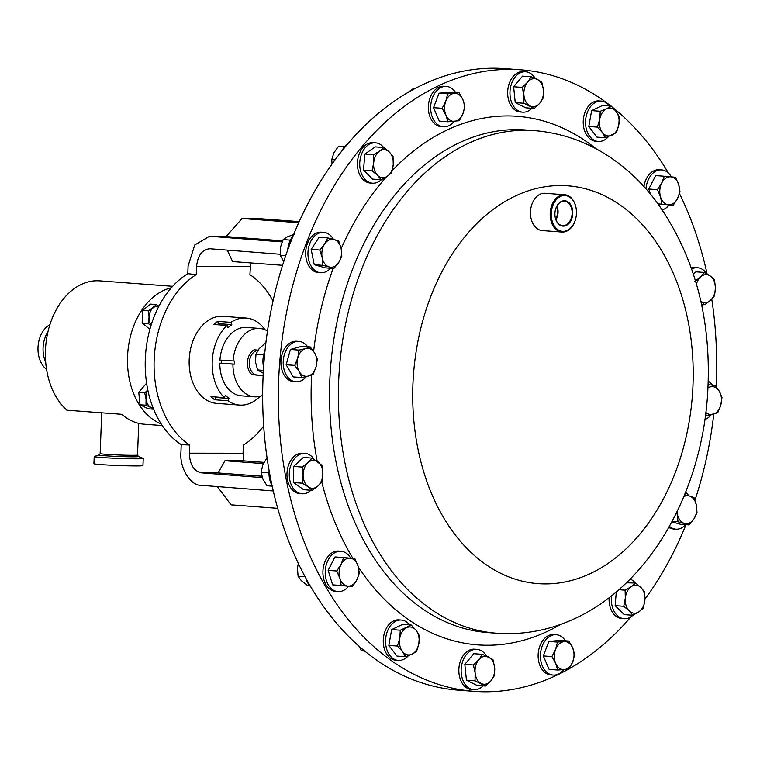 <?xml version="1.0" encoding="UTF-8"?>
<svg xmlns="http://www.w3.org/2000/svg" width="760" height="760" viewBox="0 0 760 760"><rect width="100%" height="100%" fill="white"/><g stroke="black" fill="none" stroke-linecap="round" stroke-linejoin="round"><path stroke-width="1.14" d="M554.933 215.042A12.255 8.598 94.3 0 0 562.352 225.615A12.255 8.598 94.3 0 0 565.839 225.007A12.255 8.598 94.3 0 0 572.1 211.565A12.255 8.598 94.3 0 0 564.186 201.181A12.255 8.598 94.3 0 0 561.203 201.818A12.255 8.598 94.3 0 0 555.265 210.53M561.44 201.409A12.711 8.921 94.3 0 0 555.275 210.491A12.711 8.921 94.3 0 0 554.933 215.08A12.711 8.921 94.3 0 0 566.257 225.464A12.711 8.921 94.3 0 0 572.461 209.37A12.711 8.921 94.3 0 0 561.44 201.409M567.245 230.423A17.955 12.587 94.3 0 0 575.947 217.607A17.955 12.587 94.3 0 0 576.431 211.118A17.955 12.587 94.3 0 0 560.443 196.46A17.955 12.587 94.3 0 0 551.693 219.184A17.955 12.587 94.3 0 0 567.245 230.423M575.938 217.673A18.696 13.11 -85.7 0 1 575.918 217.74A18.696 13.11 -85.7 0 1 566.856 231.087A18.696 13.11 -85.7 0 1 561.925 232.047A18.696 13.11 -85.7 0 1 550.211 215.954A18.696 13.11 -85.7 0 1 559.778 195.709A18.696 13.11 -85.7 0 1 564.708 194.75A18.696 13.11 -85.7 0 1 576.422 210.986A18.696 13.11 -85.7 0 1 576.431 211.052M561.925 232.047L542.212 230.575A18.696 13.11 -85.7 0 1 530.499 214.482A18.696 13.11 -85.7 0 1 540.065 194.237A18.696 13.11 -85.7 0 1 544.996 193.277L564.708 194.75M520.695 69.806L505.029 68.638A311.647 218.528 94.3 0 0 422.788 84.645A311.647 218.528 94.3 0 0 263.416 421.942A311.647 218.528 94.3 0 0 458.594 690.194L474.259 691.362A311.647 218.528 -85.7 0 1 279.081 423.111A311.647 218.528 -85.7 0 1 438.463 85.813A311.647 218.528 -85.7 0 1 520.695 69.806A311.647 218.528 -85.7 0 1 610.945 106.058M250.638 262.912L249.916 274.664A93.499 65.559 -85.7 0 1 273.011 300.988M257.83 350.408A12.341 8.654 94.3 0 0 249.403 361.722A12.341 8.654 94.3 0 0 257.089 375.003L263.14 375.459M258.001 350.16L254.239 349.762A13.699 9.604 94.3 0 0 247.494 361.541A13.699 9.604 94.3 0 0 251.911 374.585L259.844 375.478A13.699 9.604 94.3 0 0 260.281 375.24M262.656 395.438A34.285 24.035 -85.7 0 1 254.486 396.805A34.285 24.035 -85.7 0 1 232.93 364.154L234.574 364.154L234.688 361.038L219.934 360.059A34.285 24.035 -85.7 0 1 245.242 327.408A34.285 24.035 -85.7 0 1 246.477 327.455L259.597 328.434A34.285 24.035 -85.7 0 1 267.473 331.008M233.054 361.038A34.285 24.035 -85.7 0 1 258.352 328.387A34.285 24.035 -85.7 0 1 259.597 328.434M217.16 324.719L218.519 323.637L217.683 321.366A43.633 30.59 94.3 0 0 213.778 324.472L227.069 325.46A43.633 30.59 94.3 0 0 212.22 361.532A43.633 30.59 94.3 0 0 224.295 397.623L211.005 396.634A43.633 30.59 94.3 0 0 214.671 399.75L215.688 397.47L228.978 398.468L225.311 395.352L224.295 397.623M264.993 329.745A43.633 30.59 94.3 0 0 246.107 318.05L223.07 316.331A43.633 30.59 94.3 0 0 189.183 359.812A43.633 30.59 94.3 0 0 216.562 403.351L239.609 405.07A43.633 30.59 94.3 0 0 260.024 396.312M214.671 399.75L227.971 400.738A43.633 30.59 94.3 0 0 239.609 405.07M162.26 425.543L144.153 424.194A69.806 48.953 94.3 0 1 121.809 414.305L66.918 410.2A69.806 48.953 -85.7 0 1 45.448 350.426A69.806 48.953 -85.7 0 1 99.664 280.858L172.662 286.311M45.685 362.055A24.529 17.204 -85.7 0 1 43.073 347.909A24.529 17.204 -85.7 0 1 47.946 331.778M46.559 369.36A24.529 17.204 -85.7 0 1 38 347.529A24.529 17.204 -85.7 0 1 49.904 324.681M161.177 423.89A69.806 48.953 -85.7 0 1 127.547 356.554A69.806 48.953 -85.7 0 1 171.342 287.793M143.108 458.346A24.529 0.902 -177.8 0 1 143.232 458.441A24.529 0.902 -177.8 0 1 128.003 458.698A24.529 0.902 -177.8 0 1 101.26 457.472A24.529 0.902 -177.8 0 1 94.202 456.56A24.529 0.902 -177.8 0 1 94.326 456.475L99.18 454.926A19.712 0.722 -177.8 0 0 104.756 455.724A19.712 0.722 -177.8 0 0 127.157 456.731A19.712 0.722 -177.8 0 0 138.386 456.437L143.108 458.346M143.232 458.441L142.956 465.566A24.529 0.902 -177.8 0 1 127.727 465.813A24.529 0.902 -177.8 0 1 100.985 464.588A24.529 0.902 -177.8 0 1 93.927 463.685L94.202 456.56M383.676 147.516A20.244 14.193 94.3 0 0 375.469 142.823A20.244 14.193 94.3 0 0 359.822 161.671A20.244 14.193 94.3 0 0 372.447 183.198A20.244 14.193 94.3 0 0 381.339 179.711M375.469 142.823L373.16 142.652A20.244 14.193 94.3 0 0 357.523 161.5A20.244 14.193 94.3 0 0 370.148 183.027L372.447 183.198M635.322 583.005A20.244 14.193 94.3 0 0 630.173 579.034M611.629 595.697A20.244 14.193 94.3 0 0 611.467 597.17A20.244 14.193 94.3 0 0 624.093 618.697A20.244 14.193 94.3 0 0 632.985 615.201M314.127 459.334A20.244 14.193 94.3 0 0 310.488 455.449A20.244 14.193 94.3 0 0 305.007 453.387A20.244 14.193 94.3 0 0 289.94 468.464A20.244 14.193 94.3 0 0 296.514 491.701A20.244 14.193 94.3 0 0 301.995 493.762A20.244 14.193 94.3 0 0 310.916 490.247M305.007 453.387L302.708 453.216A20.244 14.193 94.3 0 0 287.641 468.293A20.244 14.193 94.3 0 0 294.215 491.53A20.244 14.193 94.3 0 0 299.687 493.591L301.995 493.762M706.686 273.685A20.244 14.193 94.3 0 0 703.047 269.809A20.244 14.193 94.3 0 0 697.566 267.748A20.244 14.193 94.3 0 0 691.714 269.049M697.566 267.748L695.267 267.577A20.244 14.193 94.3 0 0 691.362 268.052M333.44 239.343A20.244 14.193 94.3 0 0 323.684 232.361A20.244 14.193 94.3 0 0 308.465 259.027A20.244 14.193 94.3 0 0 320.673 272.735A20.244 14.193 94.3 0 0 330.543 268.251M323.684 232.361L321.385 232.189A20.244 14.193 94.3 0 0 306.166 258.856A20.244 14.193 94.3 0 0 318.364 272.565L320.673 272.735M688.645 495.757A20.244 14.193 94.3 0 0 685.719 491.967M307.648 346.76A20.244 14.193 94.3 0 0 298.946 341.42A20.244 14.193 94.3 0 0 284.981 352.773A20.244 14.193 94.3 0 0 286.235 374.927A20.244 14.193 94.3 0 0 295.925 381.795A20.244 14.193 94.3 0 0 306.46 376.523M298.946 341.42L296.637 341.24A20.244 14.193 94.3 0 0 282.682 352.602A20.244 14.193 94.3 0 0 283.936 374.747A20.244 14.193 94.3 0 0 293.626 381.624L295.925 381.795M486.466 656.032A20.244 14.193 94.3 0 0 476.881 649.353A20.244 14.193 94.3 0 0 466.592 654.341A20.244 14.193 94.3 0 0 461.69 676.163A20.244 14.193 94.3 0 0 473.869 689.738A20.244 14.193 94.3 0 0 483.16 685.852M476.881 649.353L474.582 649.183A20.244 14.193 94.3 0 0 464.284 654.16A20.244 14.193 94.3 0 0 459.391 675.991A20.244 14.193 94.3 0 0 471.561 689.567L473.869 689.738M535.278 78.46A20.244 14.193 94.3 0 0 525.692 71.782A20.244 14.193 94.3 0 0 515.394 76.76A20.244 14.193 94.3 0 0 510.501 98.581A20.244 14.193 94.3 0 0 522.681 112.157A20.244 14.193 94.3 0 0 531.971 108.281M525.692 71.782L523.393 71.611A20.244 14.193 94.3 0 0 513.095 76.589A20.244 14.193 94.3 0 0 508.203 98.41A20.244 14.193 94.3 0 0 520.372 111.986L522.681 112.157M712.338 385.063A20.244 14.193 94.3 0 0 708.253 381.226M409.659 624.919A20.244 14.193 94.3 0 0 401.308 620.046A20.244 14.193 94.3 0 0 395.969 621.082A20.244 14.193 94.3 0 0 385.615 642.998A20.244 14.193 94.3 0 0 398.297 660.421A20.244 14.193 94.3 0 0 403.636 659.385A20.244 14.193 94.3 0 0 408.358 655.718M401.308 620.046L399.009 619.875A20.244 14.193 94.3 0 0 393.661 620.91A20.244 14.193 94.3 0 0 383.306 642.827A20.244 14.193 94.3 0 0 395.988 660.25L398.297 660.421M609.615 105.963A20.244 14.193 94.3 0 0 601.274 101.089A20.244 14.193 94.3 0 0 595.925 102.135A20.244 14.193 94.3 0 0 585.58 124.041A20.244 14.193 94.3 0 0 598.253 141.464A20.244 14.193 94.3 0 0 603.592 140.429A20.244 14.193 94.3 0 0 608.313 136.762M601.274 101.089L598.966 100.918A20.244 14.193 94.3 0 0 593.626 101.963A20.244 14.193 94.3 0 0 583.271 123.87A20.244 14.193 94.3 0 0 595.954 141.293L598.253 141.464M455.62 92.52A20.244 14.193 94.3 0 0 446.405 86.431A20.244 14.193 94.3 0 0 432.487 97.669A20.244 14.193 94.3 0 0 443.384 126.806A20.244 14.193 94.3 0 0 454.09 121.334M446.405 86.431L444.096 86.26A20.244 14.193 94.3 0 0 430.188 97.498A20.244 14.193 94.3 0 0 441.085 126.635L443.384 126.806M565.392 640.794A20.244 14.193 94.3 0 0 556.178 634.704A20.244 14.193 94.3 0 0 542.26 645.933A20.244 14.193 94.3 0 0 553.156 675.079A20.244 14.193 94.3 0 0 563.863 669.598M556.178 634.704L553.869 634.533A20.244 14.193 94.3 0 0 539.961 645.762A20.244 14.193 94.3 0 0 550.857 674.908L553.156 675.079M350.712 558.22A20.244 14.193 94.3 0 0 341.154 551.247A20.244 14.193 94.3 0 0 340.955 551.228A20.244 14.193 94.3 0 0 325.299 570.218A20.244 14.193 94.3 0 0 337.744 591.593A20.244 14.193 94.3 0 0 337.934 591.603A20.244 14.193 94.3 0 0 348.536 586.264M338.846 551.076A20.244 14.193 94.3 0 0 338.647 551.057A20.244 14.193 94.3 0 0 323 570.047A20.244 14.193 94.3 0 0 335.435 591.422A20.244 14.193 94.3 0 0 335.635 591.432A20.244 14.193 94.3 0 0 335.834 591.451M671.384 176.899A20.244 14.193 94.3 0 0 661.817 169.927A20.244 14.193 94.3 0 0 661.628 169.907A20.244 14.193 94.3 0 0 645.971 188.841M659.519 169.755A20.244 14.193 94.3 0 0 659.319 169.736A20.244 14.193 94.3 0 0 643.919 186.552M612.18 107.027A311.647 218.528 -85.7 0 1 668.41 173.052M679.506 193.638A311.647 218.528 -85.7 0 1 707.094 273.942M711.769 299.136A311.647 218.528 -85.7 0 1 716.043 386.574M713.764 414.133A311.647 218.528 -85.7 0 1 694.982 500.166M685.986 524.685A311.647 218.528 -85.7 0 1 644.955 599.184M631.066 616.731A311.647 218.528 -85.7 0 1 569.221 668.733M568.698 669.038A311.647 218.528 -85.7 0 1 556.491 675.355A311.647 218.528 -85.7 0 1 474.259 691.362M609.121 597.664A20.244 14.193 94.3 0 0 621.794 618.517L624.093 618.697M668.809 527.402A20.244 14.193 94.3 0 0 673.569 528.979L675.878 529.159A20.244 14.193 94.3 0 0 685.748 524.666M668.439 204.763A14.012 9.823 -85.7 0 1 660.554 196.982A14.012 9.823 -85.7 0 1 661.732 183.027L657.428 189.667L660.554 196.982L661.903 204.164L673.198 205.238L677.502 198.588A14.012 9.823 -85.7 0 1 668.439 204.763M678.68 184.623A14.012 9.823 -85.7 0 1 677.502 198.588L680.019 191.805L678.68 184.623L675.554 177.308L670.795 176.843A14.012 9.823 -85.7 0 1 678.68 184.623M670.795 176.843A14.012 9.823 94.3 0 0 661.732 183.027L664.259 176.244L670.795 176.843M658.056 203.88L661.903 204.164M673.198 205.238L658.131 203.984M650.341 193.952L648.822 189.031L655.652 175.598L664.259 176.244M648.822 189.031L657.428 189.667M662.292 209.874A20.244 14.193 94.3 0 0 669.208 204.934M350.132 558.172A14.012 9.823 -85.7 0 1 358.007 565.953A14.012 9.823 -85.7 0 1 356.829 579.908L359.356 573.135L358.007 565.953L354.882 558.638L343.587 557.564L341.069 564.347A14.012 9.823 -85.7 0 1 350.132 558.172M339.881 578.312A14.012 9.823 -85.7 0 1 341.069 564.347L336.765 570.997L339.881 578.312L341.231 585.485L347.766 586.093A14.012 9.823 -85.7 0 1 339.881 578.312M347.766 586.093A14.012 9.823 94.3 0 0 356.829 579.908L352.526 586.558L347.766 586.093M352.526 586.558L332.614 584.848L328.149 570.351L334.979 556.928L343.587 557.564M328.149 570.351L336.765 570.997M332.614 584.848L341.231 585.485M555.579 649.401A14.012 9.823 -85.7 0 1 564.062 641.639A14.012 9.823 -85.7 0 1 572.65 647.833L568.86 641.05L557.489 642.095L555.579 649.401L551.903 656.583L555.693 663.366A14.012 9.823 -85.7 0 1 555.579 649.401M564.281 669.569A14.012 9.823 -85.7 0 1 555.693 663.366L557.697 670.025L564.281 669.569L569.078 668.981L572.755 661.798A14.012 9.823 -85.7 0 1 564.281 669.569M572.755 661.798A14.012 9.823 94.3 0 0 572.65 647.833L574.655 654.493L572.755 661.798M557.697 670.025L549.091 669.38L543.295 655.937L548.872 641.45L557.489 642.095M543.295 655.937L551.903 656.583M548.872 641.45L560.253 640.404L568.86 641.05M462.983 113.534A14.012 9.823 -85.7 0 1 454.499 121.296A14.012 9.823 -85.7 0 1 445.92 115.093L447.925 121.752L459.306 120.707L462.983 113.534L464.882 106.219L462.878 99.569A14.012 9.823 -85.7 0 1 462.983 113.534M454.29 93.366A14.012 9.823 -85.7 0 1 462.878 99.569L459.087 92.777L447.706 93.822L445.806 101.137A14.012 9.823 -85.7 0 1 454.29 93.366M445.806 101.137A14.012 9.823 94.3 0 0 445.92 115.093L442.13 108.309L445.806 101.137M447.925 121.752L439.318 121.106L433.523 107.663L439.099 93.186L450.48 92.14L459.087 92.777M439.099 93.186L447.706 93.822M433.523 107.663L442.13 108.309M611.914 135.242A14.012 9.823 -85.7 0 1 602.376 132.506A14.012 9.823 -85.7 0 1 599.716 119.254L597.417 127.11L602.376 132.506L605.549 137.769L616.503 132.582L618.811 124.735A14.012 9.823 -85.7 0 1 611.914 135.242M616.151 111.473A14.012 9.823 -85.7 0 1 618.811 124.735L619.333 116.745L616.151 111.473L611.202 106.077L606.613 108.737A14.012 9.823 -85.7 0 1 616.151 111.473M606.613 108.737A14.012 9.823 94.3 0 0 599.716 119.254L600.239 111.264L606.613 108.737M611.202 106.077L602.585 105.44L591.631 110.618L588.8 126.464L596.933 137.123L605.549 137.769M591.631 110.618L600.239 111.264M588.8 126.464L597.417 127.11M406.647 627.693A14.012 9.823 -85.7 0 1 416.195 630.429A14.012 9.823 -85.7 0 1 418.845 643.682L419.368 635.692L416.195 630.429L411.236 625.033L400.283 630.211L399.76 638.2A14.012 9.823 -85.7 0 1 406.647 627.693M402.41 651.453A14.012 9.823 -85.7 0 1 399.76 638.2L397.452 646.057L402.41 651.453L405.584 656.725L411.958 654.198A14.012 9.823 -85.7 0 1 402.41 651.453M411.958 654.198A14.012 9.823 94.3 0 0 418.845 643.682L416.546 651.538L411.958 654.198M405.584 656.725L396.976 656.079L388.844 645.42L391.666 629.575L402.629 624.387L411.236 625.033M391.666 629.575L400.283 630.211M388.844 645.42L397.452 646.057M705.717 413.639L706.496 415.844L717.763 412.709L720.774 405.127L722 397.413L719.378 391.4A14.012 9.823 -85.7 0 1 720.774 405.127A14.012 9.823 -85.7 0 1 713.022 414.342A14.012 9.823 -85.7 0 1 705.878 412.404M708.13 384.75L714.98 385.253L719.378 391.4A14.012 9.823 94.3 0 0 710.239 386.897L708.016 387.467M707.987 387.913A14.012 9.823 -85.7 0 1 710.239 386.897L714.98 385.253M705.442 415.767L706.496 415.844M704.928 419.491A20.244 14.193 94.3 0 0 711.151 414.837M539.771 103.208A14.012 9.823 -85.7 0 1 530.014 105.925A14.012 9.823 -85.7 0 1 523.934 95.399L523.849 103.255L534.403 108.462L539.771 103.208L543.352 97.822L543.438 89.956A14.012 9.823 -85.7 0 1 539.771 103.208M537.358 79.429A14.012 9.823 -85.7 0 1 543.438 89.956L541.747 81.966L537.358 79.429L531.192 76.76L527.601 82.156A14.012 9.823 -85.7 0 1 537.358 79.429M527.601 82.156A14.012 9.823 94.3 0 0 523.934 95.399L522.244 87.409L527.601 82.156M531.192 76.76L522.576 76.123L513.627 86.763L515.232 102.609L525.797 107.815L534.403 108.462M513.627 86.763L522.244 87.409M515.232 102.609L523.849 103.255M478.8 659.727A14.012 9.823 -85.7 0 1 488.547 657.01A14.012 9.823 -85.7 0 1 494.636 667.536L492.936 659.547L482.381 654.341L478.8 659.727L473.433 664.981L475.123 672.98A14.012 9.823 -85.7 0 1 478.8 659.727M481.203 683.506A14.012 9.823 -85.7 0 1 475.123 672.98L475.038 680.836L485.592 686.042L490.96 680.779A14.012 9.823 -85.7 0 1 481.203 683.506M490.96 680.779A14.012 9.823 94.3 0 0 494.636 667.536L494.551 675.393L490.96 680.779M485.592 686.042L476.985 685.396L466.431 680.19L464.816 664.344L473.765 653.695L482.381 654.341M464.816 664.344L473.433 664.981M466.431 680.19L475.038 680.836M314.688 353.096A14.012 9.823 -85.7 0 1 316.084 366.823A14.012 9.823 -85.7 0 1 308.332 376.038L313.072 374.404L316.084 366.823L317.309 359.109L314.688 353.096L310.289 346.949L305.548 348.593A14.012 9.823 -85.7 0 1 314.688 353.096M297.797 357.808A14.012 9.823 -85.7 0 1 305.548 348.593L299.022 350.094L297.797 357.808L294.785 365.389L299.183 371.535A14.012 9.823 -85.7 0 1 297.797 357.808M299.183 371.535A14.012 9.823 94.3 0 0 308.332 376.038L301.805 377.54L299.183 371.535M301.805 377.54L293.198 376.903L286.178 364.743L290.415 349.448L301.673 346.313L310.289 346.949M290.415 349.448L299.022 350.094M286.178 364.743L294.785 365.389M676.894 512.012L678.034 521.75L689.063 524.913L693.928 518.909L697.015 512.772L696.378 505.191A14.012 9.823 -85.7 0 1 693.928 518.909A14.012 9.823 -85.7 0 1 684.437 523.393A14.012 9.823 -85.7 0 1 677.397 514.159A14.012 9.823 -85.7 0 1 677.065 511.642M683.819 496.631A14.012 9.823 -85.7 0 1 689.329 495.957L693.956 497.467L696.378 505.191A14.012 9.823 94.3 0 0 689.329 495.957L684.617 494.712M672.153 521.312L678.034 521.75M689.063 524.913L680.447 524.267L671.887 521.816M669.427 526.309A20.244 14.193 94.3 0 0 675.878 529.159M341.173 248.767A14.012 9.823 -85.7 0 1 338.722 262.495A14.012 9.823 -85.7 0 1 329.232 266.978L333.858 268.498L338.722 262.495L341.81 256.358L341.173 248.767L338.751 241.053L334.124 239.533A14.012 9.823 -85.7 0 1 341.173 248.767M324.634 244.026A14.012 9.823 -85.7 0 1 334.124 239.533L327.731 237.889L324.634 244.026L319.77 250.03L322.192 257.745A14.012 9.823 -85.7 0 1 324.634 244.026M322.192 257.745A14.012 9.823 94.3 0 0 329.232 266.978L322.838 265.335L322.192 257.745M333.858 268.498L325.242 267.852L314.222 264.689L311.163 249.384L319.115 237.243L327.731 237.889M311.163 249.384L319.77 250.03M314.222 264.689L322.838 265.335M700.73 301.188L704.795 304.703L710.581 300.285L714.59 295.735L715.417 287.745L714.466 279.613L710.4 276.099A14.012 9.823 -85.7 0 1 715.417 287.745A14.012 9.823 -85.7 0 1 710.581 300.285A14.012 9.823 -85.7 0 1 700.834 301.264M693.414 274.123L695.942 271.814L704.548 272.46L710.4 276.099A14.012 9.823 94.3 0 0 700.549 277.01L694.764 281.428M696.454 284.031A14.012 9.823 -85.7 0 1 700.549 277.01L704.548 272.46M701.528 304.456L704.795 304.703M701.841 305.947A20.244 14.193 94.3 0 0 703.475 304.608M317.832 461.748A14.012 9.823 -85.7 0 1 322.858 473.385A14.012 9.823 -85.7 0 1 318.022 485.925L322.031 481.374L322.858 473.385L321.908 465.253L311.99 458.099L307.981 462.65A14.012 9.823 -85.7 0 1 317.832 461.748M303.154 475.19A14.012 9.823 -85.7 0 1 307.981 462.65L302.195 467.067L303.154 475.19L302.319 483.189L308.17 486.828A14.012 9.823 -85.7 0 1 303.154 475.19M308.17 486.828A14.012 9.823 94.3 0 0 318.022 485.925L312.236 490.342L308.17 486.828M312.236 490.342L303.62 489.697L293.712 482.543L293.588 466.421L303.373 457.453L311.99 458.099M293.588 466.421L302.195 467.067M293.712 482.543L302.319 483.189M625.318 598.291A14.012 9.823 -85.7 0 1 631.237 586.663A14.012 9.823 -85.7 0 1 641.022 587.584L635.578 583.024L631.237 586.663L625.109 590.159L625.318 598.291L623.751 606.281L629.194 610.841A14.012 9.823 -85.7 0 1 625.318 598.291M638.97 611.771A14.012 9.823 -85.7 0 1 629.194 610.841L632.852 615.267L638.97 611.771L643.311 608.133L644.889 600.144A14.012 9.823 -85.7 0 1 638.97 611.771M644.889 600.144A14.012 9.823 94.3 0 0 641.022 587.584L644.679 592.011L644.889 600.144M618.839 589.693L625.109 590.159M632.852 615.267L624.245 614.621L615.144 605.644L616.303 591.869M615.144 605.644L623.751 606.281M626.354 582.797L635.578 583.024M393.243 164.644A14.012 9.823 -85.7 0 1 387.334 176.273A14.012 9.823 -85.7 0 1 377.549 175.351L381.206 179.778L387.334 176.273L391.675 172.643L393.243 164.644L393.034 156.522L389.376 152.095A14.012 9.823 -85.7 0 1 393.243 164.644M379.591 151.164A14.012 9.823 -85.7 0 1 389.376 152.095L383.933 147.535L379.591 151.164L373.474 154.669L373.683 162.792A14.012 9.823 -85.7 0 1 379.591 151.164M373.683 162.792A14.012 9.823 94.3 0 0 377.549 175.351L372.106 170.791L373.683 162.792M381.206 179.778L372.599 179.132L363.498 170.145L364.857 154.023L375.326 146.889L383.933 147.535M364.857 154.023L373.474 154.669M363.498 170.145L372.106 170.791M265.022 350.474A20.244 14.193 94.3 0 0 263.606 367.279M265.8 343.51L264.936 343.444L259.131 348.669L255.987 354.094L255.465 361.922L257.592 369.94L263.255 373.236M263.673 354.663L255.987 354.094M263.416 370.376L257.592 369.94M359.309 646.447L360.952 650.066L365.455 651.643M363.793 650.275L360.952 650.066M415.463 88.312L413.877 88.188L407.426 92.787M269.106 470.506A20.244 14.193 94.3 0 0 272.051 485.421M267.064 457.776L262.694 464.968L261.231 472.311L262.798 478.933L267.026 485.754L272.203 486.144M268.992 472.891L261.231 472.311M305.881 578.142A20.244 14.193 94.3 0 0 310.878 586.948M298.328 563.359L297.445 568.091L298.091 576.241L301.312 580.64L307.192 585.228L309.453 585.399M305.13 576.774L298.091 576.241M348.222 143.269A20.244 14.193 94.3 0 0 342.076 150.689M344.594 146.651L338.599 146.205L333.858 152.817L331.769 159.629L332.025 164.008M335.027 159.875L331.769 159.629M142.148 322.99L142.633 310.403L148.599 310.849L149.055 317.195L148.114 323.437L142.148 322.99L149.882 329.317M148.114 323.437L151.012 325.441M142.633 310.403L150.537 304.114L156.512 304.56L148.599 310.849M158.906 306.195L156.512 304.56M151.126 325.09A10.915 7.657 94.3 0 1 149.055 317.195A10.915 7.657 -85.7 0 1 153.254 307.752A10.915 7.657 -85.7 0 1 158.726 306.536M140.03 404.776L138.757 392.426L144.723 392.873L146.062 399.104L146.005 405.222L140.03 404.776L148.266 408.794L153.625 409.203M146.005 405.222L153.425 408.719M138.757 392.426L145.72 384.113L146.756 384.19M147.81 389.984L144.723 392.873M153.083 407.854A10.915 7.657 -85.7 0 1 150.812 407.284A10.915 7.657 94.3 0 1 146.062 399.104A10.915 7.657 -85.7 0 1 147.868 390.241M217.683 321.366L230.983 322.354A43.633 30.59 94.3 0 1 246.107 318.05M227.971 400.738L228.978 398.468M227.069 325.46L227.905 327.74L231.819 324.634L230.983 322.354M215.688 397.47L215.052 396.929M218.519 323.637L231.819 324.634M254.486 396.805L241.366 395.827A34.285 24.035 -85.7 0 1 219.82 363.175L221.454 363.175L221.568 360.183M232.93 364.154L219.82 363.175M234.574 364.154L221.454 363.175M259.844 375.478L251.911 374.585M262.276 477.603L201.371 472.844C193.762 471.058 189.772 464.502 189.392 453.178L243.057 453.235L243.96 460.873M273.286 490.95L201.067 485.298C190.456 485.877 179.388 467.713 180.937 452.266L181.232 444.609L189.706 445.018A93.499 65.559 -85.7 0 1 154.166 359.765A93.499 65.559 -85.7 0 1 196.251 274.607L196.564 266.447C197.809 255.255 202.284 249.356 209.978 248.767L280.193 254.258M209.314 248.748L209.978 248.767M263.891 462.365L242.468 460.759L224.96 460.74L263.273 463.6M261.858 476.216L218.072 472.948L224.96 460.74M299.165 221.635L257.478 218.519L242.07 218.509L298.67 222.737M282.558 240.815L226.1 236.597L242.07 218.509M277.742 508.307L231.078 504.82L217.293 486.571M181.232 444.609A93.499 65.559 -85.7 0 1 145.302 359.109A93.499 65.559 -85.7 0 1 187.805 273.695L188.09 266.038L194.721 244.995L209.513 236.293L226.357 236.312M196.251 274.607L187.805 273.695M263.673 425.942A93.499 65.559 -85.7 0 1 243.371 445.075L243.057 453.235M226.318 236.35L209.513 236.293M210.634 236.332L282.074 241.917M189.392 453.178L189.706 445.018M282.54 265.297L232.617 261.573L227.259 250.116M293.084 235.857A20.244 14.193 94.3 0 0 287.755 249.822M294.11 234.393L287.299 236.892L283.157 239.581L280.411 247.399L280.326 255.417L283.755 261.516M290.349 240.112L283.157 239.581M285.655 255.816L280.326 255.417M555.931 219.782A11.685 8.189 94.3 0 0 556.957 205.989M555.674 219.07A10.915 7.657 94.3 0 0 556.596 206.663M101.716 412.803L100.149 453.587A18.696 0.684 2.2 0 0 105.535 454.271A18.696 0.684 2.2 0 0 125.913 455.212A18.696 0.684 2.2 0 0 137.522 455.022L138.386 456.437M487.958 632.586A252.006 176.709 -85.7 0 1 330.135 415.663A252.006 176.709 -85.7 0 1 459.002 142.918A252.006 176.709 -85.7 0 1 525.502 129.969L534.365 130.625A252.006 176.709 -85.7 0 0 467.865 143.573A252.006 176.709 -85.7 0 0 338.998 416.328A252.006 176.709 -85.7 0 0 496.822 633.251L487.958 632.586M560.576 624.425A265.022 185.829 -85.7 0 1 547.665 631.256A265.022 185.829 -85.7 0 1 358.302 566.979M352.934 558.438A265.022 185.829 -85.7 0 1 321.698 481.83M317.186 461.282A265.022 185.829 -85.7 0 1 311.638 374.974M313.623 351.376A265.022 185.829 -85.7 0 1 333.165 268.441M341.145 248.662A265.022 185.829 -85.7 0 1 386.365 176.909M392.255 170.506A265.022 185.829 -85.7 0 1 447.288 129.912A265.022 185.829 -85.7 0 1 596.106 148.827M515.185 196.08A199.452 139.859 -85.7 0 1 688.038 320.853A199.452 139.859 -85.7 0 1 590.729 573.382A199.452 139.859 -85.7 0 1 417.886 448.609A199.452 139.859 -85.7 0 1 515.185 196.08M218.12 472.862L201.371 472.844M250.23 266.513L196.564 266.447M138.738 423.349L137.522 455.022M100.149 453.587L99.18 454.926M337.934 591.603L335.635 591.432M661.628 169.907L659.319 169.736M496.822 633.251C524.172 635.122 550.515 630.078 575.833 618.098C650.664 583.243 701.091 491.853 707.541 395.352C712.244 320.805 695.305 256.386 656.735 202.093C644.889 186.19 631.303 172.615 615.98 161.357C591.289 143.327 564.082 133.076 534.365 130.625M340.955 551.228L338.647 551.057"/></g></svg>
